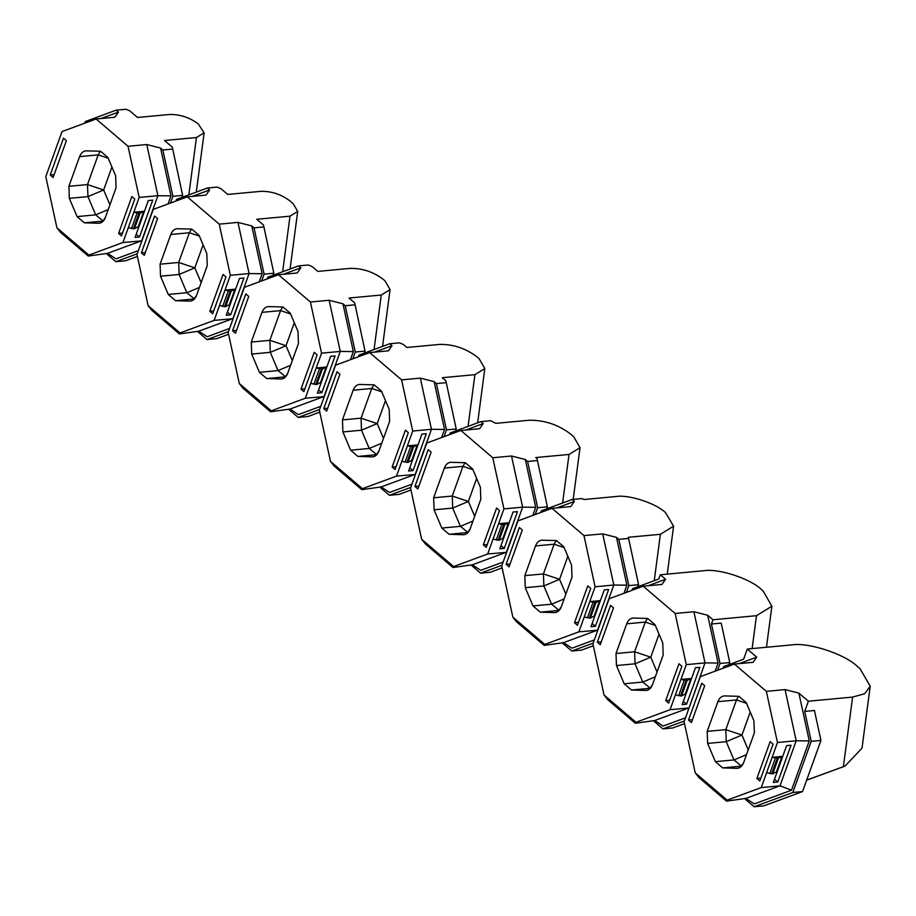 <?xml version="1.0" encoding="UTF-8"?>
<svg xmlns="http://www.w3.org/2000/svg" width="916" height="916" viewBox="0 0 916 916"><rect width="100%" height="100%" fill="white"/><g stroke="black" fill="none" stroke-linecap="round" stroke-linejoin="round"><path stroke-width="1.37" d="M172.3 147.155L182.65 195.371L172.3 147.155L164.525 140.514L196.436 137.537L188.845 194.856M101 118.53L118.462 112.084L116.195 110.149L125.939 109.244L129.774 110.836L137.537 117.477L169.449 114.489C179.937 114.282 189.543 117.42 198.257 123.889L204.131 132.797L196.436 137.537M111.924 166.998L103.645 189.978L109.931 204.806M137.4 256.423L125.584 260.785L115.84 261.69L106.21 253.469M172.586 149.079L162.853 149.995L172.906 196.276L182.65 195.371L181.918 197.421M137.24 253.789L115.84 261.69M172.906 196.276L170.468 203.066M84.787 123.168L85.371 121.53L116.195 110.149M162.853 149.995L160.586 148.06L170.971 195.852L168.052 203.959M138.396 250.595L115.989 258.862L107.607 253.343L88.234 256.056L88.875 255.083L56.918 227.798L60.651 232.504L88.234 256.056M50.197 175.013L63.467 138.179L66.376 140.663L53.117 177.509L50.197 175.013L54.147 174.647M56.918 227.798L45.8 176.639L62.025 131.572L96.1 118.988L114.821 117.248L118.462 112.084M118.588 233.408L131.847 196.574L134.767 199.07L121.507 235.904L118.588 233.408L122.538 233.042M136.209 234.198L139.484 236.992L135.053 237.404L148.312 200.57L152.743 200.157L139.484 236.992M160.586 148.06L146.778 144.533L128.045 146.285L139.163 197.444L133.839 212.26L139.999 213.325L143.743 211.333L138.19 226.767L134.434 228.76L139.999 213.325M134.434 228.76L128.274 227.695L133.839 212.26L143.743 211.333M139.163 197.444L157.895 195.692L170.971 195.852M146.778 144.533L157.895 195.692L141.671 240.759L107.607 253.343M128.274 227.695L122.939 242.511L88.875 255.083M122.939 242.511L141.9 240.851M128.045 146.285L96.1 118.988M86.448 150.819C83.379 150.888 81.089 152.823 79.589 156.613L68.906 186.314L69.341 198.348L77.07 216.6L84.364 222.828L98.516 223.264C101.596 223.195 103.874 221.26 105.374 217.47L116.069 187.757L115.634 175.735L107.893 157.483L100.6 151.255L85.772 150.842M99.878 223.138L99.203 223.241M100.313 151.243L98.195 154.873L87.501 184.585L87.936 196.608L95.676 214.859L103.245 221.1M556.928 507.865L574.389 501.418L572.122 499.483L581.866 498.579L584.099 499.506L616.136 496.506C628.765 494.4 655.925 503.262 665.52 512.628L673.592 526.173L660.379 534.303L628.353 537.291L638.578 584.706L637.845 586.755M628.513 538.413L618.781 539.329L628.834 585.61L638.578 584.706L628.353 537.291M567.851 556.321L559.573 579.313L565.859 594.14M593.328 645.757L581.511 650.12L571.767 651.024L562.138 642.803M593.167 643.124L571.767 651.024M628.834 585.61L626.395 592.4M540.715 512.502L541.299 510.865L572.122 499.483M618.781 539.329L616.514 537.383L626.899 585.187L623.979 593.293M594.324 639.929L571.916 648.196L563.535 642.666L544.161 645.391L544.802 644.417L512.846 617.132L516.578 621.838L544.161 645.391M506.124 564.348L519.395 527.513L522.303 529.998L509.044 566.844L506.124 564.348L510.075 563.981M512.846 617.132L501.728 565.974L517.952 520.906L552.027 508.323L570.748 506.582L574.389 501.418M574.515 622.743L587.774 585.908L590.694 588.404L577.435 625.239L574.515 622.743L578.465 622.376M592.137 623.533L595.411 626.326L590.98 626.739L604.239 589.904L608.671 589.48L595.411 626.326M616.514 537.383L602.705 533.868L583.973 535.608L595.091 586.778L589.767 601.594L595.927 602.659L599.671 600.667L594.106 616.102L590.362 618.094L595.927 602.659M590.362 618.094L584.202 617.029L589.767 601.594L599.671 600.667M595.091 586.778L613.823 585.026L626.899 585.187M602.705 533.868L613.823 585.026L597.598 630.093L563.535 642.666M584.202 617.029L578.866 631.845L544.802 644.417M578.866 631.845L597.827 630.185M583.973 535.608L552.027 508.323M542.375 540.154C539.306 540.222 537.016 542.158 535.516 545.947L524.834 575.649L525.269 587.683L532.998 605.934L540.291 612.163L554.443 612.598C557.523 612.529 559.802 610.594 561.302 606.804L571.996 577.091L571.561 565.069L563.821 546.818L556.527 540.589L541.7 540.177M555.806 612.472L555.13 612.575M556.241 540.577L554.123 544.207L543.428 573.92L543.864 585.942L551.604 604.194L559.172 610.434M659.039 634.193L650.761 657.184L657.047 672.012M721.19 623.098L711.446 624.002L720.022 663.482L729.766 662.566L721.19 623.098L729.766 662.566L729.033 664.615M684.515 723.617L672.699 727.98L662.955 728.896L653.326 720.663M684.355 720.995L662.955 728.896M720.022 663.482L717.583 670.26M631.891 590.373L632.487 588.725L658.764 579.026L660.299 574.779L703.82 570.714C718.545 568.252 750.238 578.591 761.436 589.515L763.051 590.889L771.89 606.209L756.49 615.689L712.969 619.766L707.69 615.254L693.893 611.728L675.161 613.48L686.279 664.638L705.011 662.898L718.087 663.047L715.167 671.153M686.279 664.638L670.054 709.717L688.786 707.965L654.711 720.537L635.349 723.262L635.99 722.289L604.033 695.004L607.766 699.71L635.349 723.262M597.312 642.219L610.571 605.373L613.491 607.869L600.232 644.704L597.312 642.219L601.262 641.841M604.033 695.004L592.915 643.833L609.14 598.766L643.204 586.194L661.936 584.442L665.577 579.29L660.299 574.779M665.703 700.614L678.962 663.779L681.882 666.264L668.623 703.11L665.703 700.614L669.653 700.248M683.325 701.393L686.588 704.186L682.168 704.61L695.427 667.764L699.858 667.352L686.588 704.186M690.859 678.538L680.943 679.466L687.103 680.531L690.859 678.538L685.294 693.973L681.55 695.965L687.103 680.531M681.55 695.965L675.39 694.9M693.893 611.728L705.011 662.898L689.015 708.045M707.69 615.254L718.087 663.047M654.711 720.537L663.104 726.067L685.512 717.789M670.054 709.717L635.99 722.289M648.116 585.736L665.577 579.29M675.161 613.48L643.204 586.194M633.563 618.025C630.483 618.094 628.204 620.018 626.704 623.819L616.01 653.52L616.457 665.543L624.185 683.794L631.479 690.023L645.631 690.458C648.711 690.389 650.99 688.466 652.49 684.664L663.184 654.963L662.737 642.94L655.009 624.678L647.715 618.449L632.876 618.037M646.994 690.332L646.318 690.435M647.429 618.449L645.299 622.078L634.605 651.78L635.051 663.802L642.78 682.065L650.36 688.294M711.446 624.002L712.969 619.766M791.493 644.921C808.336 642.105 844.552 653.921 857.353 666.413L860.09 668.749L870.2 686.256L864.647 693.744L852.601 697.087L808.37 701.221L798.878 693.126L785.069 689.599L766.348 691.351L734.392 664.066L753.124 662.314L756.765 657.15L747.273 649.055L791.493 644.921M804.706 711.411L811.21 741.342L820.954 740.437L814.438 710.495L804.706 711.411L808.37 701.221M739.292 663.608L756.765 657.15M766.348 691.351L777.466 742.51L766.577 772.76L761.242 787.577L727.178 800.149L695.221 772.864L684.103 721.705L700.328 676.638L734.392 664.066M770.15 741.639L773.07 744.135L759.811 780.97L756.891 778.486L770.15 741.639M691.42 722.575L688.5 720.079L701.759 683.244L704.679 685.729L691.42 722.575M724.751 695.885C721.671 695.954 719.392 697.889 717.892 701.679L707.198 731.38L707.633 743.414L715.373 761.665L722.667 767.894L736.819 768.329C739.888 768.261 742.178 766.326 743.678 762.536L754.372 732.834L753.925 720.8L746.197 702.549L738.903 696.32L724.064 695.908M738.17 768.203L737.495 768.306M777.466 742.51L796.199 740.758L809.263 740.918L791.527 790.187L754.292 803.927L745.899 798.409L779.974 785.825L791.527 790.187M785.069 689.599L796.199 740.758L779.974 785.825L761.242 787.577M798.878 693.126L809.263 740.918M870.2 686.256L862.013 748.132L845.021 766.097L806.675 780.088M806.641 780.192L845.021 766.097M814.438 710.495L820.954 740.437L802.542 791.584L763.875 805.851L754.143 806.756L744.513 798.534M723.079 668.233L723.674 666.596L743.597 659.234L747.273 649.055M811.21 741.342L792.798 792.489L802.542 791.584M792.798 792.489L754.143 806.756M786.615 745.635L791.035 745.223L777.776 782.058L773.344 782.47L786.615 745.635M756.891 778.486L760.83 778.108M774.501 779.264L777.776 782.058M688.5 720.079L692.45 719.713M695.221 772.864L698.954 777.581L726.525 801.122L727.178 800.149M745.899 798.409L726.525 801.122M772.738 773.825L778.291 758.391L772.131 757.326L782.035 756.398L776.482 771.833L772.738 773.825L766.577 772.76M738.617 696.309L736.487 699.95L725.793 729.651L726.239 741.674L733.968 759.925L741.548 766.165M778.291 758.391L782.035 756.398M750.227 712.064L741.949 735.044L748.223 749.883M476.663 478.461L468.385 501.453L474.671 516.28M465.74 430.005L483.201 423.558L480.934 421.623L490.678 420.707L495.751 423.364L528.99 420.261C543.967 419.963 557.695 424.44 570.141 433.692L573.714 436.737L580.034 447.684L569.031 454.45L535.791 457.553L537.039 458.618L547.39 506.834L546.657 508.884M537.337 460.553L527.593 461.458L537.658 507.75L547.39 506.834L537.039 458.618M502.14 567.886L490.323 572.248L480.579 573.164L470.95 564.932M501.979 565.264L480.579 573.164M537.658 507.75L535.207 514.529M449.527 434.631L450.111 432.993L480.934 421.623M527.593 461.458L525.326 459.523L535.711 507.315L532.791 515.422M503.136 562.058L480.728 570.325L472.347 564.806L452.973 567.519L453.615 566.557L421.658 539.272L425.402 543.978L452.973 567.519M414.937 486.476L428.207 449.642L431.127 452.138L417.856 488.972L414.937 486.476L418.887 486.11M421.658 539.272L410.54 488.102L426.764 443.035L460.84 430.463L479.56 428.711L483.201 423.558M483.327 544.883L496.598 508.048L499.506 510.533L486.247 547.367L483.327 544.883L487.278 544.516M500.949 545.661L504.224 548.455L499.793 548.867L513.052 512.033L517.483 511.62L504.224 548.455M525.326 459.523L511.517 455.996L492.785 457.748L503.915 508.907L498.579 523.723L504.739 524.799L508.483 522.807L502.93 538.242L499.186 540.222L504.739 524.799M499.186 540.222L493.014 539.158L498.579 523.723L508.483 522.807M503.915 508.907L522.635 507.155L535.711 507.315M511.517 455.996L522.635 507.155L506.411 552.234L472.347 564.806M493.014 539.158L487.69 553.985L453.615 566.557M487.69 553.985L506.64 552.314M492.785 457.748L460.84 430.463M451.187 462.282C448.119 462.351 445.829 464.286 444.34 468.087L433.646 497.789L434.081 509.811L441.821 528.063L449.115 534.291L463.267 534.726C466.336 534.658 468.626 532.723 470.114 528.933L480.808 499.231L480.373 487.209L472.633 468.946L465.339 462.717L450.512 462.305M464.618 534.601L463.943 534.704M465.053 462.706L462.935 466.347L452.241 496.048L452.676 508.071L460.416 526.322L467.996 532.562M283.365 274.273L300.837 267.827L298.57 265.88L308.303 264.976L312.138 266.567L317.806 271.411L350.072 268.388C362.049 268.148 373.03 271.731 382.991 279.14L385.006 280.857L390.067 289.616L381.262 295.032L349.007 298.043L354.675 302.887L365.026 351.103L364.282 353.152M294.299 322.73L286.021 345.721L292.307 360.549M354.961 304.81L345.218 305.726L355.282 352.019L365.026 351.103L354.675 302.887M319.776 412.154L307.948 416.517L298.215 417.421L288.586 409.2M319.615 409.521L298.215 417.421M355.282 352.019L352.843 358.797M267.151 278.899L267.747 277.262L298.57 265.88M345.218 305.726L342.95 303.791L353.347 351.584L350.416 359.69M320.76 406.326L298.364 414.593L289.971 409.074L270.598 411.788L271.25 410.826L239.294 383.529L243.026 388.247L270.598 411.788M232.572 330.745L245.831 293.91L248.751 296.406L235.492 333.241L232.572 330.745L236.523 330.378M239.294 383.529L228.176 332.371L244.4 287.303L278.464 274.731L297.196 272.979L300.837 267.827M300.963 389.151L314.222 352.305L317.142 354.801L303.883 391.636L300.963 389.151L304.902 388.773M318.573 389.93L321.848 392.724L317.417 393.136L330.687 356.301L335.107 355.889L321.848 392.724M342.95 303.791L329.142 300.265L310.421 302.017L321.539 353.175L316.203 367.992L322.363 369.056L326.107 367.064L320.554 382.499L316.81 384.491L322.363 369.056M316.81 384.491L310.65 383.426L316.203 367.992L326.107 367.064M321.539 353.175L340.271 351.423L353.347 351.584M329.142 300.265L340.271 351.423L324.046 396.502L289.971 409.074M310.65 383.426L305.314 398.242L271.25 410.826M305.314 398.242L324.275 396.582M310.421 302.017L278.464 274.731M268.823 306.551C265.743 306.62 263.464 308.555 261.965 312.345L251.27 342.057L251.705 354.08L259.446 372.331L266.739 378.56L280.891 378.995C283.96 378.926 286.25 376.991 287.75 373.201L298.444 343.5L297.998 331.466L290.269 313.215L282.975 306.986L268.136 306.574M282.243 378.869L281.578 378.972M282.689 306.975L280.559 310.616L269.865 340.317L270.312 352.339L278.04 370.591L285.62 376.831M192.188 196.402L209.649 189.956L207.382 188.02L217.126 187.104L220.962 188.707L227.672 194.444L260.9 191.341C271.388 191.123 280.994 194.261 289.708 200.741L293.269 203.776L297.7 211.436L289.994 216.176L256.766 219.279L263.487 225.015L273.838 273.231L273.105 275.281M263.774 226.95L254.041 227.855L264.094 274.147L273.838 273.231L263.487 225.015M203.112 244.858L194.833 267.85L201.119 282.678M228.588 334.283L216.771 338.645L207.027 339.561L197.398 331.34M228.428 331.661L207.027 339.561M264.094 274.147L261.655 280.937M175.964 201.039L176.559 199.39L207.382 188.02M254.041 227.855L251.763 225.92L262.159 273.712L259.239 281.819M229.584 328.455L207.176 336.733L198.783 331.203L179.421 333.928L180.063 332.955L148.106 305.669L151.838 310.375L179.421 333.928M141.385 252.885L154.644 216.039L157.563 218.535L144.304 255.369L141.385 252.885L145.335 252.507M148.106 305.669L136.988 254.499L153.212 209.432L187.276 196.86L206.008 195.108L209.649 189.956M209.775 311.28L223.035 274.445L225.954 276.93L212.695 313.776L209.775 311.28L213.726 310.913M227.397 312.058L230.66 314.852L226.241 315.276L239.5 278.43L243.931 278.017L230.66 314.852M251.763 225.92L237.965 222.393L219.233 224.145L230.351 275.315L225.015 290.132L231.175 291.196L234.931 289.204L229.366 304.639L225.622 306.631L231.175 291.196M225.622 306.631L219.462 305.566L225.015 290.132L234.931 289.204M230.351 275.315L249.083 273.563L262.159 273.712M237.965 222.393L249.083 273.563L232.859 318.631L198.783 331.203M219.462 305.566L214.126 320.382L180.063 332.955M214.126 320.382L233.088 318.722M219.233 224.145L187.276 196.86M177.635 228.691C174.555 228.76 172.277 230.683 170.777 234.485L160.082 264.186L160.529 276.208L168.258 294.46L175.551 300.7L189.704 301.124C192.784 301.055 195.062 299.131 196.562 295.33L207.256 265.629L206.81 253.606L199.081 235.355L191.787 229.114L176.948 228.714M191.066 300.998L190.391 301.112M191.501 229.114L189.372 232.744L178.677 262.445L179.124 274.468L186.853 292.731L194.432 298.971M374.552 352.133L392.025 345.687L389.747 343.752L399.49 342.836L403.326 344.439L406.887 347.473L439.497 344.427C452.985 344.153 465.328 348.183 476.538 356.519L479.125 358.717L484.816 368.575L474.912 374.667L442.291 377.713L445.852 380.758L456.214 428.974L455.47 431.012M385.476 400.59L377.209 423.581L383.483 438.409M446.149 382.682L436.405 383.586L446.47 429.879L456.214 428.974L445.852 380.758M410.963 490.014L399.136 494.377L389.392 495.293L379.762 487.072M410.803 487.392L389.392 495.293M446.47 429.879L444.031 436.669M358.339 356.771L358.935 355.133L389.747 343.752M436.405 383.586L434.138 381.651L444.523 429.444L441.604 437.562M411.948 484.198L389.552 492.465L381.159 486.934L361.786 489.659L362.427 488.686L330.481 461.401L334.214 466.107L361.786 489.659M323.76 408.616L337.019 371.77L339.939 374.266L326.668 411.101L323.76 408.616L327.699 408.25M330.481 461.401L319.352 410.242L335.588 365.163L369.652 352.591L388.373 350.839L392.025 345.687M392.14 467.011L405.41 430.176L408.33 432.673L395.059 469.507L392.14 467.011L396.09 466.645M409.761 467.801L413.036 470.595L408.605 471.007L421.875 434.161L426.295 433.749L413.036 470.595M434.138 381.651L420.33 378.125L401.609 379.877L412.727 431.047L407.391 445.863L413.551 446.928L417.295 444.936L411.742 460.37L407.998 462.362L413.551 446.928M407.998 462.362L401.838 461.298L407.391 445.863L417.295 444.936M412.727 431.047L431.447 429.295L444.523 429.444M420.33 378.125L431.447 429.295L415.223 474.362L381.159 486.934M401.838 461.298L396.502 476.114L362.427 488.686M396.502 476.114L415.463 474.454M401.609 379.877L369.652 352.591M360.011 384.422C356.931 384.491 354.641 386.426 353.152 390.216L342.458 419.917L342.893 431.94L350.633 450.203L357.927 456.431L372.079 456.866C375.148 456.798 377.438 454.863 378.926 451.061L389.621 421.36L389.185 409.338L381.457 391.086L374.152 384.857L359.324 384.445M373.43 456.729L372.755 456.844M373.877 384.846L371.747 388.476L361.053 418.177L361.488 430.211L369.228 448.462L376.808 454.702M137.034 213.199L131.469 228.634M138.877 213.428L133.324 228.863M68.906 186.314L87.501 184.585L103.645 189.978L87.936 196.608L69.341 198.348M77.07 216.6L95.676 214.859L108.214 209.569M105.42 217.344L102.97 221.088L84.364 222.828M108.214 158.228L98.195 154.873L79.589 156.613M660.379 534.303L654.253 580.698M592.961 602.533L587.396 617.968M594.805 602.762L589.251 618.197M524.834 575.649L543.428 573.92L559.573 579.313L543.864 585.942L525.269 587.683M532.998 605.934L551.604 604.194L564.141 598.904M561.348 606.678L558.897 610.422L540.291 612.163M564.141 547.562L554.123 544.207L535.516 545.947M684.138 680.405L678.584 695.839M685.992 680.634L680.439 696.068M616.01 653.52L634.605 651.78L650.761 657.184L635.051 663.802L616.457 665.543M624.185 683.794L642.78 682.065L655.329 676.775M652.535 684.55L650.074 688.294L631.479 690.023M655.329 625.433L645.299 622.078L626.704 623.819M756.49 615.689L752.139 648.597M852.601 697.087L843.384 766.726L841.243 767.597M775.325 758.265L769.772 773.699M717.892 701.679L736.487 699.95L746.506 703.293M722.667 767.894L741.262 766.154L743.712 762.41M746.517 754.635L733.968 759.925L715.373 761.665M707.633 743.414L726.239 741.674L741.949 735.044L725.793 729.651L707.198 731.38M777.18 758.494L771.615 773.928M501.773 524.662L496.22 540.096M503.617 524.902L498.064 540.337M433.646 497.789L452.241 496.048L468.385 501.453L452.676 508.071L434.081 509.811M441.821 528.063L460.416 526.322L472.954 521.044M470.16 528.807L467.71 532.562L449.115 534.291M472.954 469.702L462.935 466.347L444.34 468.087M569.031 454.45L562.607 502.999M381.262 295.032L374.049 349.546M319.398 368.93L313.845 384.365M321.253 369.159L315.688 384.594M251.27 342.057L269.865 340.317L286.021 345.721L270.312 352.339L251.705 354.08M259.446 372.331L278.04 370.591L290.59 365.301M287.784 373.075L285.334 376.82L266.739 378.56M290.578 313.959L280.559 310.616L261.965 312.345M289.994 216.176L282.643 271.766M228.21 291.07L222.657 306.505M230.065 291.299L224.512 306.734M160.082 264.186L178.677 262.445L194.833 267.85L179.124 274.468L160.529 276.208M168.258 294.46L186.853 292.731L199.402 287.441M196.608 295.215L194.146 298.96L175.551 300.7M199.402 236.099L189.372 232.744L170.777 234.485M474.912 374.667L468.076 426.364M410.586 446.802L405.032 462.236M412.44 447.031L406.876 462.465M342.458 419.917L361.053 418.177L377.209 423.581L361.488 430.211L342.893 431.94M350.633 450.203L369.228 448.462L381.777 443.172M378.972 450.947L376.522 454.691L357.927 456.431M381.766 391.83L371.747 388.476L353.152 390.216M196.287 192.108L204.131 132.797M667.249 574.126L673.592 526.173M766.463 647.257L771.89 606.209M573.198 499.38L580.034 447.684M382.556 346.408L390.067 289.616M290.074 269.018L297.7 211.436M477.637 422.837L484.816 368.575"/></g></svg>
